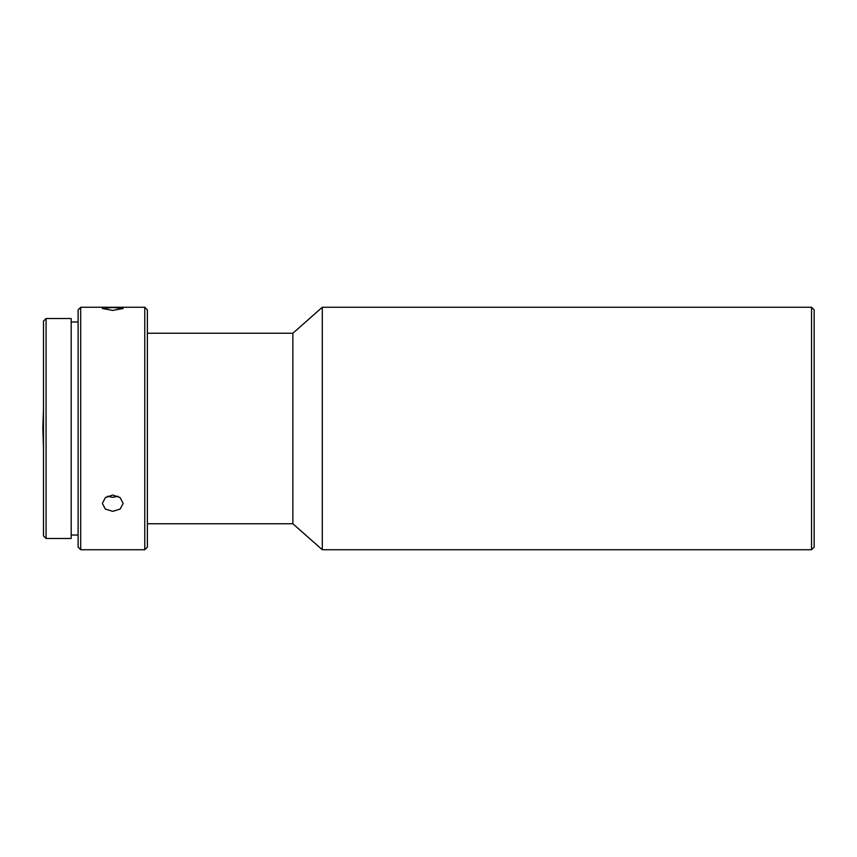 <?xml version="1.0" encoding="UTF-8"?>
<svg xmlns="http://www.w3.org/2000/svg" width="857" height="857" viewBox="0 0 857 857"><rect width="100%" height="100%" fill="white"/><g stroke="black" fill="none" stroke-linecap="round" stroke-linejoin="round"><path stroke-width="1.29" d="M811.547 307.267L814.15 309.87L814.15 547.13L811.547 549.733L811.547 307.267L322.296 307.267L322.296 549.733L292.858 523.756L147.383 523.756M322.296 307.267L292.858 333.244L292.858 523.756M144.779 549.733L147.383 547.13L147.383 309.87L144.779 307.267L80.708 307.267L80.708 549.733L144.779 549.733L144.779 307.267M112.749 307.47L102.358 308.509L112.749 310.427L123.14 308.509L112.749 307.47M80.708 549.733L78.105 547.13L78.105 309.87L80.708 307.267M118.095 496.257L112.749 497.328L107.404 496.257M112.749 495.014L105.39 497.553L102.358 503.455L105.39 509.09L112.749 511.35L120.098 509.09L123.14 503.455L120.098 497.553L112.749 495.014M71.185 428.5L71.185 318.525L46.064 318.525L46.064 538.475L71.185 538.475L71.185 428.5M46.064 538.475L43.471 535.871L43.471 321.129L46.064 318.525M43.471 447.515L42.85 428.5L43.471 409.485M292.858 333.244L147.383 333.244M78.105 321.986L71.185 321.986M78.105 535.014L71.185 535.014M811.547 549.733L322.296 549.733"/></g></svg>
